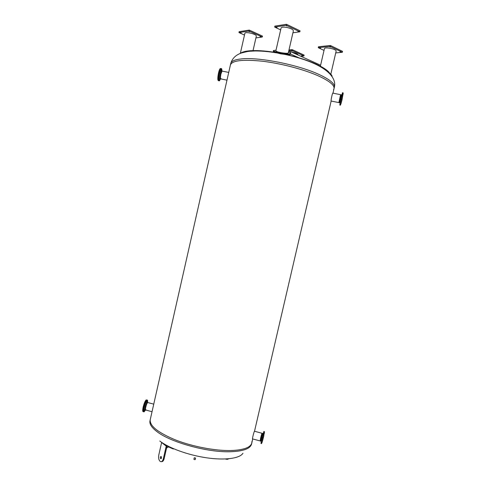 <?xml version="1.0" encoding="UTF-8"?>
<svg xmlns="http://www.w3.org/2000/svg" width="486" height="486" viewBox="0 0 486 486"><rect width="100%" height="100%" fill="white"/><g stroke="black" fill="none" stroke-linecap="round" stroke-linejoin="round"><path stroke-width="0.73" d="M242.957 453.262C239.847 458.389 225.304 460.497 206.866 457.848C188.447 455.212 168.867 448.116 159.791 441.015M251.918 441.513L251.809 442.946C250.594 447.497 243.693 450.024 231.099 450.528C215.407 450.929 192.754 446.664 175.683 440.012C157.999 432.662 149.518 425.888 150.235 419.685L150.235 419.673M240.145 53.503C241.645 52.251 244.373 51.388 248.328 50.915C255.211 50.161 264.238 50.666 275.416 52.433L280.501 53.831L286.272 54.529C297.76 57.141 307.687 60.313 316.058 64.055C324.095 67.748 328.822 71.102 330.243 74.115M241.998 52.828L248.389 51.322L254.937 50.981M318.093 65.458C323.33 68.022 326.914 70.434 328.852 72.693M230.747 63.502L230.747 63.49C231.3 61.157 234.732 59.644 241.044 58.952C257.75 56.844 296.989 64.438 318.069 74.03C329.593 79.273 335.024 83.671 334.362 87.219L334.022 88.683C334.672 85.178 329.241 80.816 317.71 75.597C303.246 69.237 280.452 63.314 261.96 61.169C242.629 59.256 232.114 60.519 230.413 64.966C232.114 60.519 242.629 59.256 261.96 61.169C280.452 63.314 303.246 69.237 317.71 75.597C329.241 80.816 334.672 85.178 334.022 88.695L333.56 89.697M252.653 438.919C251.87 440.304 253.741 432.327 254.445 431.24L262.009 433.257L260.593 438.165L261.924 433.233L262.574 433.391M331.136 101.039L331.063 101.064C330.905 100.377 332.163 93.81 332.776 93.118L340.643 94.685L338.876 102.595L340.565 94.667L341.227 94.782M252.738 438.943L251.809 442.946C250.594 447.497 243.693 450.024 231.099 450.528C215.407 450.929 192.754 446.664 175.683 440.012C157.999 432.662 149.518 425.888 150.235 419.685L230.747 63.49C232.557 57.263 237.557 53.393 245.746 51.881C258.066 49.141 285.44 52.81 306.763 60.58C328.439 68.374 336.537 78.592 334.362 87.219M228.104 458.82L225.99 459.276M227.144 459.41L228.827 458.754M162.719 443.08L168.375 446.859L173.344 449.028M161.449 461.627C162.676 461.809 163.575 460.837 164.147 458.693L167.008 446.112M161.297 456.682L161.285 458.438M163.357 458.717C162.676 461.135 161.656 462.065 160.289 461.493C158.794 460.224 158.296 458.061 158.782 455.011L161.619 442.527L166.224 446.105L163.357 458.717L164.147 458.693M161.139 456.5C161.68 457.709 161.54 458.432 160.708 458.681L160.653 458.644C160.113 457.435 160.259 456.706 161.085 456.463L161.139 456.5M166.971 446.093L166.224 446.105M166.589 447.958L168.539 446.938M286.272 54.529C288.909 54.73 290.33 54.614 290.537 54.195L290.537 54.165M273.418 50.587L273.314 51.188C273.26 51.516 273.958 51.929 275.416 52.433M288.453 52.288C289.966 52.804 290.695 53.223 290.646 53.557C290.44 53.982 289 54.092 286.327 53.885L280.616 53.181L275.574 51.808C274.086 51.297 273.363 50.884 273.424 50.556L276.036 50.131M288.307 52.925C287.791 53.478 285.355 53.399 280.999 52.676C277.658 51.972 275.951 51.346 275.878 50.805L281.09 27.994C281.564 27.076 283.46 26.888 286.776 27.429C290.95 28.37 293.149 29.506 293.368 30.837L288.307 52.925M297.936 31.304L298.422 31.554L297.936 31.304M286.4 25.752L286.892 26.013L286.4 25.752M276.491 27.271L276.984 27.526L276.491 27.271M292.924 32.769L299.85 31.809L300.069 30.843L286.515 24.3L274.882 26.11L274.663 27.064L280.653 29.901M299.85 31.809L286.29 25.278L286.515 24.3M286.29 25.278L274.663 27.064M253.042 50.599L256.316 36.171C257.082 34.233 245.035 31.268 244.871 33.358L240.327 53.43M260.125 36.596L260.976 36.778L260.125 36.596M248.875 31.493L249.737 31.681L248.875 31.493M240.26 32.811L241.099 32.993L240.26 32.811M255.928 37.896L262.294 37.009L262.501 36.116L249.282 30.089L239.148 31.663L238.948 32.562L244.488 35.041M262.294 37.009L249.075 31.001L249.282 30.089M249.075 31.001L238.948 32.562M298.143 55.058L298.155 54.997C297.803 53.806 295.579 52.822 291.485 52.045M292.098 51.109L291.661 50.896L292.098 51.109M302.268 55.726L301.842 55.519L302.268 55.726M300.755 56.236L303.92 55.933L291.958 50.495L292.159 49.627L288.982 49.973M291.958 50.495L288.787 50.836M303.92 55.933L304.121 55.082L292.159 49.627M332.151 76.126L330.662 73.726M330.863 73.945L336.148 51.091C336.458 49.037 324.563 46.638 324.417 48.715L320.286 66.6M320.474 48.102L319.606 47.926L320.474 48.102M340.978 52.014L340.103 51.838L340.978 52.014M330.62 47.027L329.733 46.85L330.62 47.027M335.741 52.901L342.344 52.275L330.158 46.407L318.251 47.677L324.028 50.41M318.251 47.677L318.464 46.771L330.371 45.477L342.551 51.364L342.344 52.275M330.158 46.407L330.371 45.477M144.306 406.144L144.518 405.391L144.342 406.156M145.186 403.453L145.405 402.809L145.186 403.453M146.152 401.442L146.347 400.98L146.152 401.442M146.954 400.646L146.912 401.138L146.954 400.646M147.361 401.272L147.258 401.928L147.361 401.272M144.913 410.403L144.719 410.87L144.913 410.403M144.111 411.235L144.148 410.749L144.111 411.235M143.68 410.646L143.789 409.984L143.68 410.646M143.753 408.781L143.929 408.021L143.753 408.781M146.796 400.075L146.165 399.905C145.077 401.023 144.075 403.429 143.151 407.122C142.465 410.506 142.568 412 143.461 411.606L143.534 411.624M147.55 402.481C147.756 400.488 147.531 399.692 146.869 400.093C145.788 401.217 144.785 403.623 143.862 407.311C143.176 410.7 143.279 412.195 144.166 411.794L145.527 409.947M146.924 402.11L146.547 401.843C145.788 402.493 145.065 404.17 144.378 406.885C143.886 409.364 143.99 410.372 144.682 409.905L145.022 409.874M147.537 402.475L147.137 402.372C146.438 403.094 145.794 404.644 145.199 407.019C144.761 409.206 144.822 410.166 145.393 409.911M147.137 402.372L147.671 402.511C146.979 403.24 146.335 404.789 145.739 407.165C145.302 409.352 145.363 410.312 145.928 410.056L146.134 409.85M153.746 404.145L147.671 402.511C146.383 403.337 144.555 411.259 145.928 410.056L152.039 411.709M220.14 79.279L219.988 79.783L220.14 79.279M219.399 80.257L219.386 79.765L219.399 80.257M218.882 79.771L218.919 79.096L218.882 79.771M218.724 77.936L218.822 77.153L218.682 77.936M218.979 75.233L219.119 74.443L219.016 75.239M219.575 72.396L219.733 71.709L219.575 72.396M220.346 70.209L220.498 69.698L220.346 70.209M221.087 69.249L221.106 69.753L221.087 69.249M221.598 69.777L221.561 70.458L221.598 69.777M220.899 68.623L220.286 68.502C219.654 69.103 219.046 70.628 218.475 73.076C217.515 78.264 217.6 80.816 218.724 80.712L218.84 80.737M221.938 71.065C221.938 69.061 221.634 68.253 221.021 68.648C220.389 69.249 219.781 70.774 219.21 73.222C218.25 78.416 218.329 80.962 219.447 80.858L220.529 78.86M221.252 70.731L220.857 70.488L219.532 73.702C218.846 77.456 218.931 79.194 219.775 78.908L220.158 78.847M221.902 71.059L221.513 70.98L220.346 73.927C219.727 77.268 219.775 78.914 220.492 78.854L220.662 78.884M221.513 70.98L222.454 71.169L222.066 71.09L220.905 74.042C220.286 77.383 220.334 79.024 221.051 78.963L221.239 78.738M228.73 72.414L222.066 71.09L220.905 74.042C220.286 77.383 220.334 79.024 221.051 78.963L226.98 80.154M264.445 432.188L264.311 432.674L264.445 432.188M264.196 432.74L264.026 433.415L264.196 432.74M263.649 434.618L263.461 435.395L263.649 434.618M262.956 437.327L262.774 438.105L262.956 437.327M262.294 440.122L262.148 440.796L262.294 440.122M261.857 442.248L261.754 442.734L261.857 442.248M261.754 443.123L261.887 442.618L261.754 443.123M262.003 442.369L264.202 432.929L263.716 436.355L262.1 442.394L264.202 432.929M262.094 442.412L262.446 439.338L264.402 432.971M261.577 443.609L260.958 443.439L261.699 439.131L263.88 431.507M261.182 441.458L260.678 441.112L262.489 433.384M260.125 440.942L260.593 438.165L260.125 440.942L260.605 441.069M262.811 438.7L264.056 434.022L262.811 438.7M341.664 98.931L341.494 99.721L341.664 98.931M341.057 101.762L340.923 102.443L341.057 101.762M340.674 103.858L340.583 104.344L340.674 103.858M340.607 104.66L340.741 104.132L340.607 104.66M343.128 93.452L342.995 93.974L343.128 93.452M342.861 94.12L342.697 94.825L342.861 94.12M342.326 96.125L342.144 96.927L342.326 96.125M340.844 103.907L342.995 94.223M341.937 100.146L340.935 103.925L343.013 94.229L341.937 100.146M340.947 103.895L341.913 97.704L343.183 92.899L343.104 94.278M340.431 105.183L339.787 105.049L341.142 97.546L342.539 92.771M339.975 103.044L339.453 102.722L341.148 94.782M341.944 99.903L342.776 95.329L341.944 99.903M338.949 102.388L339.38 102.698M194.333 457.812L195.506 458.079M194.357 457.691L193.89 459.27L194.54 459.671L195.269 459.586L195.536 457.958M194.23 457.788L195.609 458.104M288.32 55.112L288.253 54.766M290.44 53.193L290.622 51.656L290.44 53.193M290.3 51.51L320.602 65.221M251.803 442.965L251.541 444.089C250.32 448.657 243.419 451.208 230.826 451.725C207.789 452.685 170.112 442.242 156.662 431.392C151.535 427.419 149.305 423.895 149.974 420.821L149.98 420.809M168.375 446.859L168.612 446.452M166.449 445.771L166.662 445.407M286.327 53.885L275.574 51.808M150.235 419.685L149.974 420.821M334.022 88.695L332.983 93.16M331.154 101.045L254.524 431.24M161.079 458.669L160.708 458.681M290.646 53.557L290.537 54.195M285.434 53.812L276.491 52.111M297.645 57.233L297.572 57.555M146.165 399.905L146.869 400.093M147.215 402.317L146.547 401.843M220.286 68.502L221.021 68.648M221.58 70.932L220.857 70.488M264.493 431.671L263.758 431.471M262.483 433.397L263.169 433.342M252.507 438.882L260.04 440.917M343.183 92.899L342.417 92.747M341.142 94.794L341.84 94.691M331.063 101.027L338.797 102.576M290.561 54.049L299.996 58.296M288.648 51.431L290.622 51.656"/></g></svg>
